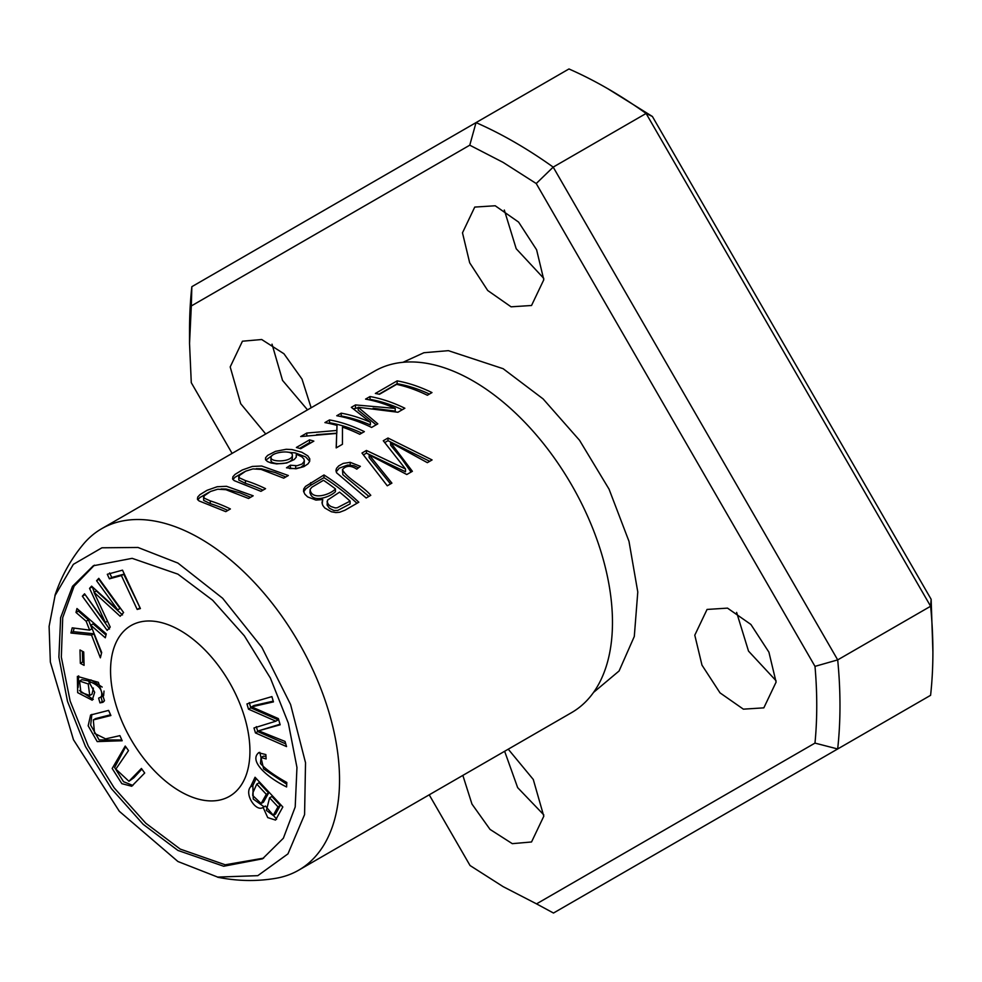 <?xml version="1.0" encoding="UTF-8"?>
<svg xmlns="http://www.w3.org/2000/svg" width="982" height="982" viewBox="0 0 982 982"><rect width="100%" height="100%" fill="white"/><g stroke="black" fill="none" stroke-linecap="round" stroke-linejoin="round"><path stroke-width="1.47" d="M607.686 88.65A459.932 265.545 -120 0 0 607.674 88.638A459.932 265.545 -120 0 1 646.107 113.458L553.197 167.112L837.695 659.892A459.932 265.545 -120 0 1 837.671 748.971L553.48 913.039L536.528 903.87L814.974 743.104L837.671 748.971L930.592 695.317A459.932 265.545 -120 0 0 932.9 651.938A459.932 265.545 -120 0 0 930.617 606.25L646.107 113.458L652.392 116.477L607.686 88.65A459.932 265.545 -120 0 0 568.959 68.961L476.037 122.603L469.764 145.189L191.318 305.954L189.538 343.467L191.281 382.685L232.108 453.402M652.392 116.477L931.145 599.302L930.617 606.25L837.695 659.892L814.999 666.361L536.233 183.536L503.14 162.411L469.764 145.189M932.9 651.938L931.145 599.302M536.233 183.536L553.197 167.112A459.932 265.545 -120 0 0 514.764 142.292A459.932 265.545 -120 0 0 476.037 122.603L191.846 286.683A459.932 265.545 -120 0 0 189.538 330.062L189.538 343.467M191.318 305.954L191.846 286.683M814.974 743.104C817.331 718.885 817.343 693.304 814.999 666.373M429.22 794.819L470.047 865.523L503.14 886.648L536.528 903.87M508.246 749.192L533.275 779.462L543.795 816.238L531.532 841.979L512.297 843.661L490.043 829.409L471.961 804.074L462.853 775.399M462.485 232.82L474.748 207.079L495.21 205.766L518.582 222.079L536.602 249.784L543.795 279.76L531.532 305.5L511.07 306.814L487.71 290.5L469.678 262.795L462.485 232.82M265.729 433.995L240.713 403.725L230.193 366.937L242.444 341.208L261.691 339.514L283.945 353.765L302.014 379.101L311.134 407.776M694.79 635.182L707.052 609.441L727.515 608.128L750.874 624.442L768.906 652.146L776.099 682.122L763.836 707.85L743.374 709.164L720.015 692.862L701.983 665.145L694.79 635.182M593.545 692.408L619.09 670.976L634.298 636.471L637.784 591.974L628.983 541.315L609.061 489.171L579.515 440.255L543.095 398.901L503.14 368.704L448.369 350.66L423.929 352.722L402.964 362.309M122.504 570.149L107.308 574.286L109.407 578.828L121.4 575.562L137.185 609.454L140.401 608.57L122.504 570.149M119.902 735.641L105.59 738.881L94.554 733.382L93.315 719.916L110.892 715.522L108.609 710.403L90.602 715.006L88.159 725.808L97.206 741.594L122.185 740.747L119.902 735.641M258.941 752.531C248.36 760.669 266.908 777.327 286.597 786.963L286.805 782.47C274.408 775.534 265.631 769.213 260.476 763.517L261.077 757.515L266.147 758.926L265.84 754.569L258.512 752.74M103.613 695.735L98.63 698.128L99.943 702.879L102.95 702.314L104.473 700.682L98.36 682.318L77.382 676.389L77.664 692.641L92.21 700.215L94.665 692.298L88.589 681.25C99.022 685.006 103.245 690.285 101.281 697.073L103.613 695.735L104.018 691.07M79.996 649.974L80.34 663.329L84.071 665.354L83.728 651.999L79.996 649.974M141.42 768.464L128.924 781.291L115.864 769.102L128.507 750.592L125.23 746.05L112.181 768.489L121.842 783.661L131.711 786.251L144.698 773.006L141.42 768.464M76.964 608.533L75.995 612.449L86.158 621.238L89.632 630.125L72.202 627.842L70.925 633.022L91.547 635.121L100.36 657.83L101.674 652.514L90.761 625.227L105.295 637.797L106.265 633.881L76.964 608.533M246.961 703.922L248.495 709.176L275.832 721.193L253.994 727.969L255.455 732.928L286.548 746.59L285.026 741.422L258.622 730.804L280.165 724.79L278.348 718.591L251.613 706.856L273.45 701.885L271.904 696.606L246.961 703.922M98.789 578.337L96.592 580.73L117.705 609.847L91.608 586.144L89.558 588.365L105.32 622.441L84.55 593.803L82.353 596.197L107.161 630.395L110.23 627.068L94.026 592.318L120.16 616.266L123.597 612.547L98.789 578.337M180.246 630.481A98.556 56.907 60 0 1 244.628 717.326A98.556 56.907 60 0 1 229.518 796.304A98.556 56.907 60 0 1 180.246 791.431A98.556 56.907 60 0 1 115.864 704.573A98.556 56.907 60 0 1 130.962 625.595A98.556 56.907 60 0 1 180.246 630.481M263.667 858.133L225.222 864.786L180.246 849.099L145.766 823.198L114.17 787.871L88.208 746.025L70.164 701.136L61.326 657.081L62.713 617.666L74.116 586.18L94.419 565.166M255.05 777.253L250.533 786.877C244.076 794.217 256.179 812.458 263.102 807.376L267.73 817.601L275.525 820.08L282.828 806.983L255.05 777.253M262.452 807.83L265.435 806.038L276.629 819.184M54.955 595.423C61.387 576.299 70.827 559.261 83.274 544.298A197.112 113.802 60 0 1 101.6 528.746A197.112 113.802 60 0 1 200.156 538.517A197.112 113.802 60 0 1 328.933 712.208A197.112 113.802 60 0 1 298.712 870.162A197.112 113.802 60 0 1 276.089 878.264C256.903 881.554 237.423 881.21 217.648 877.221M101.6 528.746L374.535 371.171A197.112 113.802 60 0 1 457.502 372.951A197.112 113.802 60 0 1 473.091 380.942A197.112 113.802 60 0 1 611.602 639.847A197.112 113.802 60 0 1 571.647 712.588L298.712 870.162M265.557 488.668A197.112 113.802 -120 0 0 245.439 480.591L239.154 477.755L239.227 475.607L245.709 471.164L252.926 468.905L261.065 469.396L283.724 478.173L288.34 475.509L261.691 466.02L252.313 466.438L242.235 469.997L235.066 474.367L232.918 476.724L232.587 478.909L234.182 480.615L260.93 491.331L265.557 488.668M329.51 419.928L324.907 422.591A197.112 113.802 60 0 1 336.986 425.415L336.826 430.46L306.789 433.05L300.701 436.56L336.691 433.418L336.188 447.89L342.436 444.281L342.46 427.133A197.112 113.802 60 0 1 359.743 434.277L364.359 431.626A197.112 113.802 -120 0 0 329.51 419.928L329.51 422.763A193.835 111.911 60 0 1 361.793 433.099M230.389 508.958A197.112 113.802 -120 0 0 210.283 500.894L203.998 498.046L204.072 495.898L210.553 491.454L217.771 489.208L225.909 489.699L248.569 498.475L253.184 495.8L226.535 486.311L217.157 486.741L207.079 490.3L199.911 494.67L197.75 497.027L197.419 499.212L199.027 500.918L225.774 511.634L230.389 508.958M360.369 466.34L350.181 462.326L343.221 463.406L338.68 465.934L336.531 468.353L335.942 470.476L336.654 472.858L366.163 497.984L370.779 495.321C362.284 485.39 346.72 478.369 342.46 469.605C346.13 465.394 350.905 465.247 356.773 469.151L360.369 466.34M368.925 496.389L342.853 474.711L342.46 469.605M323.974 474.969L305.463 486.446L303.782 488.889L303.524 491.196L304.85 494.192L307.624 496.892L315.934 500.083L322.759 499.556L321.998 502.453L322.783 505.411L324.735 507.952L331.351 511.732L335.844 512.567L339.625 512.26L345.013 510.186L358.823 502.232A197.112 113.802 -120 0 0 323.974 474.969L323.974 477.657A193.835 111.911 60 0 1 356.969 503.3M286.486 467.8L295.999 468.795L303.904 466.622L308.004 463.848L309.674 461.356L309.772 458.827L307.82 455.857L301.842 452.26L292.035 449.572L286.228 449.277L275.463 451.364L267.656 455.378L265.594 457.722L265.496 459.527L267.374 461.491L271.007 462.964L276.666 463.897L286.683 463.001L294.158 459.588L296.196 457.256L296.282 454.175L301.867 456.839L303.917 459.011L304.334 461.159L302.125 463.995L297.043 465.726L290.402 465.21L286.486 467.8M387.988 438.021L383.275 440.734L405.505 468.979L366.433 450.456L361.977 453.033L387.276 485.795L391.904 483.119L369.146 454.899L406.806 474.515L412.379 471.311L390.603 442.501L427.354 462.657L432.08 459.932L387.988 438.021L387.988 440.697L429.723 461.295M370.018 396.544L365.562 399.109A197.112 113.802 60 0 1 395.23 408.402L355.484 404.928L351.335 407.334L370.374 422.235A197.112 113.802 -120 0 0 341.208 413.177L336.752 415.742A197.112 113.802 60 0 1 371.601 427.44L377.812 423.856L358.172 407.285L397.919 412.244L404.866 408.242A197.112 113.802 -120 0 0 370.018 396.544L370.018 399.379A193.835 111.911 60 0 1 402.301 409.715M397.133 380.881L375.357 393.463A197.112 113.802 60 0 1 379.469 394.261L396.63 384.355A197.112 113.802 60 0 1 427.366 395.243L431.982 392.579A197.112 113.802 -120 0 0 397.133 380.881L397.133 383.729A193.835 111.911 60 0 1 429.416 394.052M309.526 439.862L296.38 447.461A197.112 113.802 60 0 1 300.676 448.725L313.835 441.139A197.112 113.802 -120 0 0 309.526 439.862L309.526 442.637A193.835 111.911 60 0 1 310.68 442.956M177.926 850.437L143.188 824.34L111.494 788.755L85.446 746.516L67.488 701.357L58.883 657.118L60.639 617.629L72.484 586.352L93.327 565.767L132.14 558.341L177.926 574.151L212.652 600.248L244.358 635.833L270.394 678.071L288.364 723.231L296.957 767.47L295.201 806.958L283.356 838.235L262.513 858.82L223.7 866.247L177.926 850.437M177.926 563.079L222.619 598.247L261.863 647.334L290.598 704.548L305.525 762.719L304.58 814.606L287.971 853.861L257.812 875.662L217.673 877.086L177.926 861.509L119.338 811.316L73.466 739.741L50.352 662.089L49.1 626.369L55.09 595.473L73.355 564.343L101.932 547.796L137.996 547.465L177.926 563.079M776.075 680.747L748.517 651.103L736.623 612.412M307.526 409.862L282.546 380.415L272.026 344.166M543.783 278.385L516.213 248.741L504.318 210.05M543.783 814.864L517.649 787.625L504.638 751.267M270.995 459.993L270.995 460.497C270.725 465.223 292.145 464.842 292.366 458.054L292.366 455.317C292.157 462.105 270.725 462.485 270.995 457.686L270.971 460.251M270.995 460.497L270.995 457.686C270.664 452.015 292.906 449.4 292.366 455.317M289.494 468.524L295.68 468.549L300.848 467.383L304.076 464.744L304.371 460.705M290.402 465.21L290.402 467.923M295.68 465.849L295.68 468.549M296.282 454.175L296.319 456.998M265.827 460.128L271.842 455.722M286.916 452.064L295.361 452.935L305.684 456.937L309.698 461.295M384.87 442.501L387.988 440.697M390.603 442.501L390.603 445.19L401.687 458.668L411.041 472.072M369.146 454.899L369.146 457.587L390.505 483.93M363.586 454.789L366.433 453.144L405.505 471.765L405.505 468.979M366.433 450.456L366.433 453.144M369.257 399.821L370.018 399.379M358.172 407.285L358.172 410.083L376.131 424.825M340.447 416.454L341.208 416.012A193.835 111.911 60 0 1 370.374 424.948L370.374 422.235M341.208 413.177L341.208 416.012M353.741 408.782L358.172 407.739M355.484 404.928L355.484 407.776M373.123 408.254L395.23 411.102L395.23 408.402M379.04 394.175L397.133 383.729M299.571 448.381L309.526 442.637M335.451 488.901C330.529 494.683 311.269 500.894 310.116 489.417L311.822 487.244L323.471 480.308A197.112 113.802 60 0 1 335.451 488.901L335.451 491.626C330.136 497.236 311.257 503.656 310.116 492.105M339.563 492.142A197.112 113.802 60 0 1 350.095 501.115L350.095 503.901L337.685 510.456L333.905 510.505L329.375 508.21L327.116 505.043L327.497 500.133L339.563 492.142M303.671 491.859L305.709 488.889L310.68 485.329L323.974 477.657M322.759 499.556L322.17 503.803M350.095 501.115L337.207 507.78L335.218 507.915L330.824 506.479L328.491 504.625L327.055 501.692M309.956 493.025L310.116 489.417M336.175 471.826L339.33 468.132L347.714 465.051L353.827 465.664L358.516 467.788M203.581 497.125L203.679 500.39L210.283 503.643A193.835 111.911 60 0 1 227.836 510.444M197.763 499.838L199.812 497.592L209.141 492.178M221.085 488.987L226.204 489.061L240.173 492.903L250.631 497.285M328.589 423.303L329.51 422.763M336.274 447.829L336.691 433.418M306.789 433.05L306.789 435.75M316.548 434.682L336.826 433.197L336.986 425.415M336.826 430.46L336.826 433.197M238.736 476.822L238.835 480.088L245.439 483.353A193.835 111.911 60 0 1 262.992 490.141M232.918 479.535L234.968 477.289L244.297 471.876M256.241 468.696L261.359 468.77L275.328 472.612L285.787 476.982M96.592 580.73L99.268 578.999M94.026 592.318L96.346 590.968L122.492 614.928M109.481 629.057L85.029 594.466M82.353 596.197L84.673 594.846M105.32 622.441L107.492 621.176M94.26 592.183L92.198 586.671M89.558 588.365L91.878 587.027M117.705 609.847L120.037 608.509L98.912 579.38M248.495 709.176L250.815 707.826L249.281 702.584M251.613 706.856L253.933 705.518L273.229 701.148M258.622 730.804L280.005 724.25M285.75 743.877L257.775 731.59L256.327 726.631M255.455 732.928L257.775 731.59M275.832 721.193L278.164 719.855L250.815 707.826M75.995 612.449L78.314 611.111L78.597 609.945M105.982 635.035L93.081 623.877L90.761 625.227M101.465 653.349L93.867 633.783L73.245 631.672L74.129 628.099M91.547 635.121L93.867 633.783M70.925 633.022L73.245 631.672M89.632 630.125L91.952 628.787L88.478 619.888L78.314 611.111M86.158 621.238L88.478 619.888M128.924 781.291L133.761 777.854L141.887 769.115M132.877 785.453L123.536 781.709L114.612 767.507L125.696 746.701M80.34 663.329L82.66 661.991L82.39 651.275M84.01 662.715L82.66 661.991M256.756 784.102L266.306 794.328L268.638 792.977L259.088 782.752L256.756 784.102L252.877 792.793L252.73 795.53L261.138 803.509L266.306 794.328M269.584 797.826L277.98 806.823L280.3 805.473L271.904 796.488L269.584 797.826L266.392 810.383L273.192 815.428L277.98 806.823M264.072 806.811L253.246 799.041L252.853 785.539L256.179 778.468M273.192 815.428L275.512 814.09L280.3 805.473M261.138 803.509L263.458 802.159L268.638 792.977M88.957 681.042L81.887 679.679L79.554 681.017L88.22 683.963L89.743 695.489L80.917 692.371L79.554 681.017M99.943 702.879L102.275 701.529L100.95 696.778M103.969 701.443L102.275 701.529M88.589 681.25L90.921 679.912L102.165 687.056M93.265 699.368L79.567 690.591M78.13 687.425L78.683 675.849M89.743 695.489L92.062 694.151L93.388 688.051M265.962 756.336L263.397 756.177L261.077 757.515M286.719 784.225L263.63 768.931L259.813 752.335M121.854 740.011L99.121 739.9L90.675 725.146L91.866 714.393M110.573 714.773L95.635 718.578L93.315 719.916M140.107 607.944L123.72 574.225L111.739 577.477L109.628 572.948M137.185 609.454L139.505 608.103M121.4 575.562L123.72 574.225M109.407 578.828L111.739 577.477M292.366 455.476L292.366 458.054M310.68 482.641L310.68 485.329M350.181 462.326L350.181 465.014M210.283 500.894L210.283 503.643M245.439 480.591L245.439 483.353M131.428 779.205L133.761 777.854M250.533 786.877L252.853 785.539M88.22 683.963L90.148 682.846"/></g></svg>
